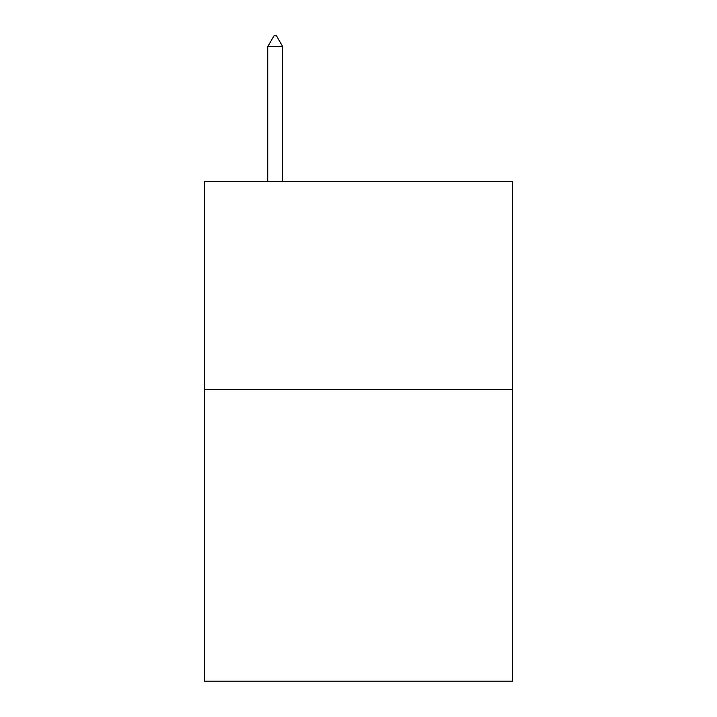 <?xml version="1.0" encoding="UTF-8"?>
<svg xmlns="http://www.w3.org/2000/svg" width="717" height="717" viewBox="0 0 717 717"><rect width="100%" height="100%" fill="white"/><g stroke="black" fill="none" stroke-linecap="round" stroke-linejoin="round"><path stroke-width="1.08" d="M512.538 389.725L512.538 681.15L204.462 681.15L204.462 181.562L512.538 181.562L512.538 389.725L204.462 389.725M282.731 46.677L276.484 35.85L273.984 35.85L267.746 46.677L282.731 46.677L282.731 181.562M267.746 46.677L267.746 181.562"/></g></svg>
